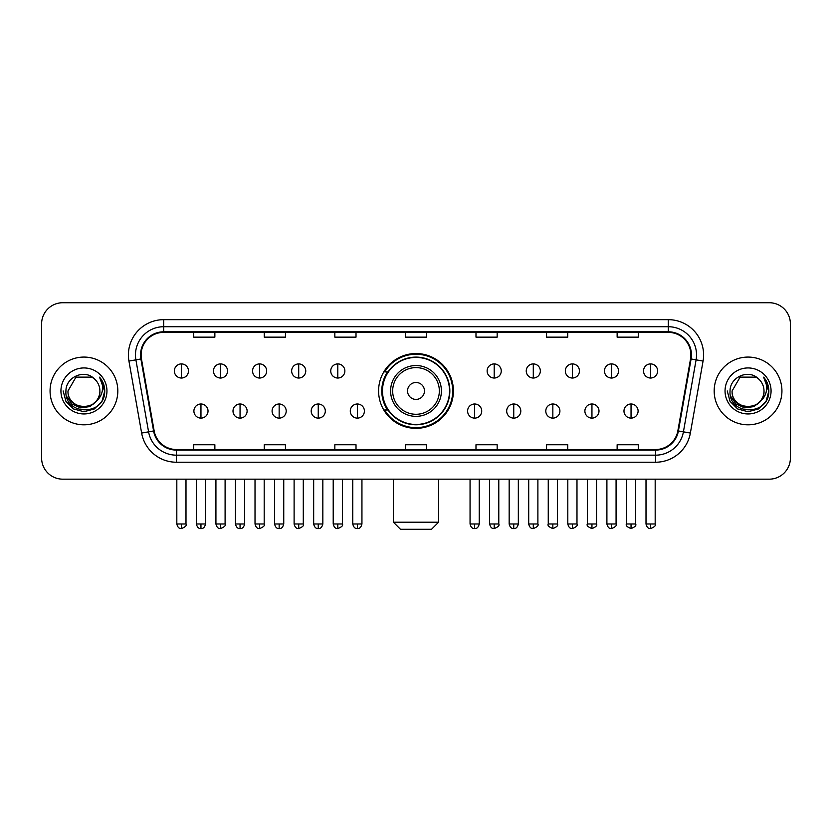 <?xml version="1.0" encoding="UTF-8"?>
<svg xmlns="http://www.w3.org/2000/svg" width="832" height="832" viewBox="0 0 832 832"><rect width="100%" height="100%" fill="white"/><g stroke="black" fill="none" stroke-linecap="round" stroke-linejoin="round"><path stroke-width="1.25" d="M378.591 390.946A37.409 37.409 0 0 0 416 428.355A37.409 37.409 0 0 0 453.409 390.946A37.409 37.409 0 0 0 416 353.538A37.409 37.409 0 0 0 378.591 390.946M387.566 409.999A34.226 34.226 0 0 1 387.566 371.894M41.6 323.898L41.6 457.995A21.174 21.174 0 0 0 62.774 479.17L769.226 479.17A21.174 21.174 0 0 0 790.4 457.995L790.4 323.898A21.174 21.174 0 0 0 769.226 302.723L62.774 302.723A21.174 21.174 0 0 0 41.6 323.898L41.6 457.995M50.066 390.946A33.873 33.873 0 0 0 83.949 424.819A33.873 33.873 0 0 0 117.822 390.946A33.873 33.873 0 0 0 83.949 357.074A33.873 33.873 0 0 0 50.066 390.946A33.873 33.873 0 0 0 83.949 424.819A33.873 33.873 0 0 0 117.822 390.946A33.873 33.873 0 0 0 83.949 357.074A33.873 33.873 0 0 0 50.066 390.946M714.178 390.946A33.873 33.873 0 0 0 748.051 424.819A33.873 33.873 0 0 0 781.934 390.946A33.873 33.873 0 0 0 748.051 357.074A33.873 33.873 0 0 0 714.178 390.946A33.873 33.873 0 0 0 748.051 424.819A33.873 33.873 0 0 0 781.934 390.946A33.873 33.873 0 0 0 748.051 357.074A33.873 33.873 0 0 0 714.178 390.946M141.107 354.952A22.589 22.589 0 0 1 163.696 332.374L668.304 332.374A22.589 22.589 0 0 1 690.55 358.873L677.851 430.862A22.589 22.589 0 0 1 655.616 449.519L176.384 449.519A22.589 22.589 0 0 1 154.149 430.862L141.45 358.873A22.589 22.589 0 0 1 141.107 354.952M140.546 354.952A23.15 23.15 0 0 0 140.899 358.977L153.587 430.955A23.15 23.15 0 0 0 176.384 450.091L655.616 450.091A23.15 23.15 0 0 0 678.413 430.955L691.101 358.977A23.15 23.15 0 0 0 668.304 331.802L163.696 331.802A23.15 23.15 0 0 0 140.546 354.952M128.939 361.078A35.287 35.287 0 0 1 163.696 319.665L668.304 319.665A35.287 35.287 0 0 1 703.061 361.078L690.362 433.066A35.287 35.287 0 0 1 655.616 462.228L176.384 462.228A35.287 35.287 0 0 1 141.638 433.066L128.939 361.078L135.897 359.85A28.226 28.226 0 0 1 163.696 326.726L668.304 326.726A28.226 28.226 0 0 1 696.103 359.85L683.415 431.839A28.226 28.226 0 0 1 655.616 455.166L176.384 455.166A28.226 28.226 0 0 1 148.585 431.839L135.897 359.85A28.226 28.226 0 0 1 135.46 354.952M769.226 302.723L62.774 302.723M62.774 479.17L769.226 479.17M790.4 457.995L790.4 323.898M678.413 430.955L683.415 431.839L696.103 359.85L703.061 361.078M405.413 332.374L405.413 337.147L426.587 337.147L426.587 332.374M334.838 332.374L334.838 337.147L356.013 337.147L356.013 332.374M264.264 332.374L264.264 337.147L285.438 337.147L285.438 332.374M193.69 332.374L193.69 337.147L214.864 337.147L214.864 332.374M475.987 332.374L475.987 337.147L497.162 337.147L497.162 332.374M546.562 332.374L546.562 337.147L567.736 337.147L567.736 332.374M617.136 332.374L617.136 337.147L638.31 337.147L638.31 332.374M426.587 449.519L426.587 444.746L405.413 444.746L405.413 449.519M356.013 449.519L356.013 444.746L334.838 444.746L334.838 449.519M285.438 449.519L285.438 444.746L264.264 444.746L264.264 449.519M214.864 449.519L214.864 444.746L193.69 444.746L193.69 449.519M497.162 449.519L497.162 444.746L475.987 444.746L475.987 449.519M567.736 449.519L567.736 444.746L546.562 444.746L546.562 449.519M638.31 449.519L638.31 444.746L617.136 444.746L617.136 449.519M96.169 401.19C87.703 412.641 67.163 405.319 67.995 390.946C67.018 411.518 100.87 411.518 99.892 390.946C100.87 411.518 67.018 411.518 67.995 390.946L75.972 377.135L91.915 377.135L94.39 378.893C84.604 368.638 65.759 377.083 65.936 390.946C64.147 415.574 104.062 416.208 104.707 392.142L104.749 390.946C104.686 385.715 102.95 381.118 99.528 377.166C102.128 381.43 103.043 386.027 102.274 390.946C101.525 395.127 99.497 398.549 96.169 401.19A15.954 15.954 0 0 0 99.892 390.946C100.87 411.518 67.018 411.518 67.995 390.946L75.972 377.135M99.892 390.946A15.954 15.954 0 0 0 94.39 378.893M97.188 400.338L89.981 406.567L80.548 407.888L71.864 403.957L66.435 396.115M60.934 390.946A23.005 23.005 0 0 0 83.949 413.951A23.005 23.005 0 0 0 106.954 390.946A23.005 23.005 0 0 0 83.949 367.942A23.005 23.005 0 0 0 60.934 390.946M99.528 377.166L104.738 391.55L103.771 384.644L104.738 391.55L103.771 384.644L104.738 391.55L99.684 377.343L104.738 391.55L99.684 377.343L104.749 390.946L101.962 401.346L94.349 408.959L83.949 411.746L73.549 408.959L65.926 401.346L63.149 390.946M99.684 377.343L104.738 391.56M431.527 529.277L400.473 529.277L393.411 522.215L438.589 522.215L431.527 529.277M424.466 390.946A8.466 8.466 0 0 0 416 382.481A8.466 8.466 0 0 0 407.534 390.946A8.466 8.466 0 0 0 416 399.412A8.466 8.466 0 0 0 424.466 390.946M441.407 390.946A25.407 25.407 0 0 0 416 365.539A25.407 25.407 0 0 0 390.593 390.946A25.407 25.407 0 0 0 416 416.354A25.407 25.407 0 0 0 441.407 390.946A25.407 25.407 0 0 1 416 416.354A25.407 25.407 0 0 1 390.593 390.946M449.519 390.946A33.519 33.519 0 0 0 416 357.427A33.519 33.519 0 0 0 382.481 390.946A33.519 33.519 0 0 0 416 424.466A33.519 33.519 0 0 0 449.519 390.946M452.702 390.946A36.702 36.702 0 0 1 384.634 409.999L388.034 409.999A33.842 33.842 0 0 0 438.391 416.322A33.842 33.842 0 0 0 438.391 365.57A33.842 33.842 0 0 0 388.034 371.894L384.634 371.894A36.702 36.702 0 0 1 452.702 390.946M181.407 363.917A7.062 7.062 0 0 0 174.356 370.968A7.062 7.062 0 0 0 181.407 378.03A7.062 7.062 0 0 0 188.469 370.968A7.062 7.062 0 0 0 181.407 363.917L181.407 378.03A7.062 7.062 0 0 0 188.469 370.968A7.062 7.062 0 0 0 181.407 363.917M220.511 363.917A7.062 7.062 0 0 0 213.45 370.968A7.062 7.062 0 0 0 220.511 378.03A7.062 7.062 0 0 0 227.562 370.968A7.062 7.062 0 0 0 220.511 363.917L220.511 378.03A7.062 7.062 0 0 0 227.562 370.968A7.062 7.062 0 0 0 220.511 363.917M259.605 363.917A7.062 7.062 0 0 0 252.554 370.968A7.062 7.062 0 0 0 259.605 378.03A7.062 7.062 0 0 0 266.666 370.968A7.062 7.062 0 0 0 259.605 363.917L259.605 378.03A7.062 7.062 0 0 0 266.666 370.968A7.062 7.062 0 0 0 259.605 363.917M298.709 363.917A7.062 7.062 0 0 0 291.647 370.968A7.062 7.062 0 0 0 298.709 378.03A7.062 7.062 0 0 0 305.76 370.968A7.062 7.062 0 0 0 298.709 363.917L298.709 378.03A7.062 7.062 0 0 0 305.76 370.968A7.062 7.062 0 0 0 298.709 363.917M337.802 363.917A7.062 7.062 0 0 0 330.741 370.968A7.062 7.062 0 0 0 337.802 378.03A7.062 7.062 0 0 0 344.864 370.968A7.062 7.062 0 0 0 337.802 363.917L337.802 378.03A7.062 7.062 0 0 0 344.864 370.968A7.062 7.062 0 0 0 337.802 363.917M494.198 363.917A7.062 7.062 0 0 0 487.136 370.968A7.062 7.062 0 0 0 494.198 378.03A7.062 7.062 0 0 0 501.259 370.968A7.062 7.062 0 0 0 494.198 363.917L494.198 378.03A7.062 7.062 0 0 0 501.259 370.968A7.062 7.062 0 0 0 494.198 363.917M533.291 363.917A7.062 7.062 0 0 0 526.24 370.968A7.062 7.062 0 0 0 533.291 378.03A7.062 7.062 0 0 0 540.353 370.968A7.062 7.062 0 0 0 533.291 363.917L533.291 378.03A7.062 7.062 0 0 0 540.353 370.968A7.062 7.062 0 0 0 533.291 363.917M572.395 363.917A7.062 7.062 0 0 0 565.334 370.968A7.062 7.062 0 0 0 572.395 378.03A7.062 7.062 0 0 0 579.446 370.968A7.062 7.062 0 0 0 572.395 363.917L572.395 378.03A7.062 7.062 0 0 0 579.446 370.968A7.062 7.062 0 0 0 572.395 363.917M611.489 363.917A7.062 7.062 0 0 0 604.438 370.968A7.062 7.062 0 0 0 611.489 378.03A7.062 7.062 0 0 0 618.55 370.968A7.062 7.062 0 0 0 611.489 363.917L611.489 378.03A7.062 7.062 0 0 0 618.55 370.968A7.062 7.062 0 0 0 611.489 363.917M650.593 363.917A7.062 7.062 0 0 0 643.531 370.968A7.062 7.062 0 0 0 650.593 378.03A7.062 7.062 0 0 0 657.644 370.968A7.062 7.062 0 0 0 650.593 363.917L650.593 378.03A7.062 7.062 0 0 0 657.644 370.968A7.062 7.062 0 0 0 650.593 363.917M200.959 403.998A7.062 7.062 0 0 0 193.898 411.06A7.062 7.062 0 0 0 200.959 418.122A7.062 7.062 0 0 0 208.021 411.06A7.062 7.062 0 0 0 200.959 403.998L200.959 418.122A7.062 7.062 0 0 0 208.021 411.06A7.062 7.062 0 0 0 200.959 403.998M240.053 403.998A7.062 7.062 0 0 0 233.002 411.06A7.062 7.062 0 0 0 240.053 418.122A7.062 7.062 0 0 0 247.114 411.06A7.062 7.062 0 0 0 240.053 403.998L240.053 418.122A7.062 7.062 0 0 0 247.114 411.06A7.062 7.062 0 0 0 240.053 403.998M279.157 403.998A7.062 7.062 0 0 0 272.095 411.06A7.062 7.062 0 0 0 279.157 418.122A7.062 7.062 0 0 0 286.208 411.06A7.062 7.062 0 0 0 279.157 403.998L279.157 418.122A7.062 7.062 0 0 0 286.208 411.06A7.062 7.062 0 0 0 279.157 403.998M318.25 403.998A7.062 7.062 0 0 0 311.199 411.06A7.062 7.062 0 0 0 318.25 418.122A7.062 7.062 0 0 0 325.312 411.06A7.062 7.062 0 0 0 318.25 403.998L318.25 418.122A7.062 7.062 0 0 0 325.312 411.06A7.062 7.062 0 0 0 318.25 403.998M357.354 403.998A7.062 7.062 0 0 0 350.293 411.06A7.062 7.062 0 0 0 357.354 418.122A7.062 7.062 0 0 0 364.406 411.06A7.062 7.062 0 0 0 357.354 403.998L357.354 418.122A7.062 7.062 0 0 0 364.406 411.06A7.062 7.062 0 0 0 357.354 403.998M474.646 403.998A7.062 7.062 0 0 0 467.594 411.06A7.062 7.062 0 0 0 474.646 418.122A7.062 7.062 0 0 0 481.707 411.06A7.062 7.062 0 0 0 474.646 403.998L474.646 418.122A7.062 7.062 0 0 0 481.707 411.06A7.062 7.062 0 0 0 474.646 403.998M513.75 403.998A7.062 7.062 0 0 0 506.688 411.06A7.062 7.062 0 0 0 513.75 418.122A7.062 7.062 0 0 0 520.801 411.06A7.062 7.062 0 0 0 513.75 403.998L513.75 418.122A7.062 7.062 0 0 0 520.801 411.06A7.062 7.062 0 0 0 513.75 403.998M552.843 403.998A7.062 7.062 0 0 0 545.792 411.06A7.062 7.062 0 0 0 552.843 418.122A7.062 7.062 0 0 0 559.905 411.06A7.062 7.062 0 0 0 552.843 403.998L552.843 418.122A7.062 7.062 0 0 0 559.905 411.06A7.062 7.062 0 0 0 552.843 403.998M591.947 403.998A7.062 7.062 0 0 0 584.886 411.06A7.062 7.062 0 0 0 591.947 418.122A7.062 7.062 0 0 0 598.998 411.06A7.062 7.062 0 0 0 591.947 403.998L591.947 418.122A7.062 7.062 0 0 0 598.998 411.06A7.062 7.062 0 0 0 591.947 403.998M631.041 403.998A7.062 7.062 0 0 0 623.979 411.06A7.062 7.062 0 0 0 631.041 418.122A7.062 7.062 0 0 0 638.102 411.06A7.062 7.062 0 0 0 631.041 403.998L631.041 418.122A7.062 7.062 0 0 0 638.102 411.06A7.062 7.062 0 0 0 631.041 403.998M764.005 390.946C764.982 411.518 731.13 411.518 732.108 390.946L740.085 377.135L756.028 377.135L758.503 378.893C748.717 368.638 729.872 377.083 730.049 390.946C728.25 415.574 768.175 416.208 768.82 392.142L768.851 390.946C768.799 385.715 767.052 381.118 763.63 377.166C766.241 381.43 767.156 386.027 766.386 390.946C765.638 395.127 763.599 398.549 760.282 401.19A15.954 15.954 0 0 0 764.005 390.946C764.982 411.518 731.13 411.518 732.108 390.946C731.13 411.518 764.982 411.518 764.005 390.946A15.954 15.954 0 0 0 758.503 378.893M760.282 401.19C751.806 412.641 731.276 405.319 732.108 390.946M761.29 400.338L754.094 406.567L744.65 407.888L735.966 403.957L730.548 396.115M725.046 390.946A23.005 23.005 0 0 0 748.051 413.951A23.005 23.005 0 0 0 771.066 390.946A23.005 23.005 0 0 0 748.051 367.942A23.005 23.005 0 0 0 725.046 390.946M763.63 377.166L768.851 391.55L767.874 384.644L768.851 391.55L767.874 384.644L768.851 391.55L763.786 377.343L768.851 391.55L763.786 377.343L768.851 390.946L766.074 401.346L758.451 408.959L748.051 411.746L737.651 408.959L730.038 401.346L727.251 390.946M763.786 377.343L768.851 391.56M668.304 319.665L668.304 331.802M135.897 359.85L140.899 358.977M176.384 462.228L176.384 450.091M655.616 450.091L655.616 462.228M141.638 433.066L153.587 430.955M691.101 358.977L696.103 359.85M163.696 319.665L163.696 331.802M683.415 431.839L690.362 433.066M439.338 390.946A23.338 23.338 0 0 0 416 367.609A23.338 23.338 0 0 0 392.662 390.946A23.338 23.338 0 0 0 416 414.284A23.338 23.338 0 0 0 439.338 390.946M181.407 523.983L176.821 523.983C177.622 527.249 179.15 528.778 181.407 528.57L181.407 523.983L185.994 523.983L185.994 479.17M220.511 523.983L215.925 523.983C216.726 527.249 218.254 528.778 220.511 528.57L220.511 523.983L225.098 523.983L225.098 479.17M259.605 523.983L255.018 523.983C255.819 527.249 257.348 528.778 259.605 528.57L259.605 523.983L264.191 523.983L264.191 479.17M298.709 523.983L294.112 523.983C294.913 527.249 296.452 528.778 298.709 528.57L298.709 523.983L303.295 523.983L303.295 479.17M337.802 523.983L333.216 523.983C334.017 527.249 335.546 528.778 337.802 528.57L337.802 523.983L342.389 523.983L342.389 479.17M494.198 523.983L489.611 523.983C490.412 527.249 491.941 528.778 494.198 528.57L494.198 523.983L498.784 523.983L498.784 479.17M533.291 523.983L528.705 523.983C529.506 527.249 531.034 528.778 533.291 528.57L533.291 523.983L537.888 523.983L537.888 479.17M572.395 523.983L567.809 523.983C568.61 527.249 570.138 528.778 572.395 528.57L572.395 523.983L576.982 523.983L576.982 479.17M611.489 523.983L606.902 523.983C607.703 527.249 609.232 528.778 611.489 528.57L611.489 523.983L616.075 523.983L616.075 479.17M650.593 523.983L646.006 523.983C646.807 527.249 648.336 528.778 650.593 528.57L650.593 523.983L655.179 523.983L655.179 479.17M200.959 523.983L196.373 523.983C197.174 527.249 198.702 528.778 200.959 528.57L200.959 523.983L205.546 523.983L205.546 479.17M240.053 523.983L235.466 523.983C236.267 527.249 237.796 528.778 240.053 528.57L240.053 523.983L244.639 523.983L244.639 479.17M279.157 523.983L274.57 523.983C275.371 527.249 276.9 528.778 279.157 528.57L279.157 523.983L283.743 523.983L283.743 479.17M318.25 523.983L313.664 523.983C314.465 527.249 315.994 528.778 318.25 528.57L318.25 523.983L322.837 523.983L322.837 479.17M357.354 523.983L352.768 523.983C353.569 527.249 355.098 528.778 357.354 528.57L357.354 523.983L361.941 523.983L361.941 479.17M474.646 523.983L470.059 523.983C470.86 527.249 472.389 528.778 474.646 528.57L474.646 523.983L479.232 523.983L479.232 479.17M513.75 523.983L509.163 523.983C509.964 527.249 511.493 528.778 513.75 528.57L513.75 523.983L518.336 523.983L518.336 479.17M552.843 523.983L548.257 523.983C547.331 525.45 548.86 526.978 552.843 528.57L552.843 523.983L557.43 523.983L557.43 479.17M591.947 523.983L587.361 523.983C586.425 525.45 587.954 526.978 591.947 528.57L591.947 523.983L596.534 523.983L596.534 479.17M631.041 523.983L626.454 523.983C625.529 525.45 627.058 526.978 631.041 528.57L631.041 523.983L635.627 523.983L635.627 479.17M438.589 479.17L438.589 522.215M393.411 479.17L393.411 522.215M176.821 523.983L176.821 479.17M185.994 523.983C186.93 525.45 185.401 526.978 181.407 528.57M215.925 523.983L215.925 479.17M225.098 523.983C226.023 525.45 224.494 526.978 220.511 528.57M255.018 523.983L255.018 479.17M264.191 523.983C265.127 525.45 263.598 526.978 259.605 528.57M294.112 523.983L294.112 479.17M303.295 523.983C304.221 525.45 302.692 526.978 298.709 528.57M333.216 523.983L333.216 479.17M342.389 523.983C343.325 525.45 341.796 526.978 337.802 528.57M489.611 523.983L489.611 479.17M498.784 523.983C499.72 525.45 498.191 526.978 494.198 528.57M528.705 523.983L528.705 479.17M537.888 523.983C538.814 525.45 537.285 526.978 533.291 528.57M567.809 523.983L567.809 479.17M576.982 523.983C577.907 525.45 576.378 526.978 572.395 528.57M606.902 523.983L606.902 479.17M616.075 523.983C617.011 525.45 615.482 526.978 611.489 528.57M646.006 523.983L646.006 479.17M655.179 523.983C656.105 525.45 654.576 526.978 650.593 528.57M196.373 523.983L196.373 479.17M205.546 523.983C204.745 527.249 203.216 528.778 200.959 528.57M235.466 523.983L235.466 479.17M244.639 523.983C243.838 527.249 242.31 528.778 240.053 528.57M274.57 523.983L274.57 479.17M283.743 523.983C282.942 527.249 281.414 528.778 279.157 528.57M313.664 523.983L313.664 479.17M322.837 523.983C322.036 527.249 320.507 528.778 318.25 528.57M352.768 523.983L352.768 479.17M361.941 523.983C361.14 527.249 359.611 528.778 357.354 528.57M470.059 523.983L470.059 479.17M479.232 523.983C478.431 527.249 476.902 528.778 474.646 528.57M509.163 523.983L509.163 479.17M518.336 523.983C517.535 527.249 516.006 528.778 513.75 528.57M548.257 523.983L548.257 479.17M557.43 523.983C558.366 525.45 556.837 526.978 552.843 528.57M587.361 523.983L587.361 479.17M596.534 523.983C597.459 525.45 595.93 526.978 591.947 528.57M626.454 523.983L626.454 479.17M635.627 523.983C636.563 525.45 635.034 526.978 631.041 528.57"/></g></svg>
